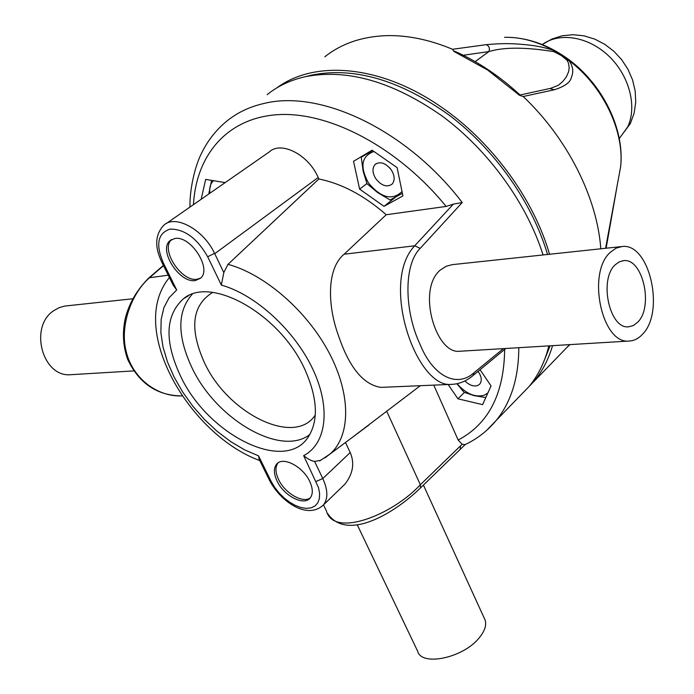 <?xml version="1.0" encoding="UTF-8"?>
<svg xmlns="http://www.w3.org/2000/svg" width="694" height="694" viewBox="0 0 694 694"><rect width="100%" height="100%" fill="white"/><g stroke="black" fill="none" stroke-linecap="round" stroke-linejoin="round"><path stroke-width="1.04" d="M543.09 254.958C526.668 203.168 488.455 150.277 442.069 115.985C392.648 81.458 346.913 68.394 304.866 76.791C290.37 80.131 277.8 86.073 267.155 94.627M519.164 396.734L529.158 386.419C538.327 375.272 544.894 361.756 548.867 345.881M168.243 275.188L149.002 277.8C137.36 289.311 129.535 302.506 125.519 317.401C122.187 331.801 122.881 345.742 127.609 359.223C138.878 383.209 156.792 395.45 181.36 395.927L182.244 395.892L181.342 395.927C156.844 396.682 132.381 378.057 126.152 351.398C119.524 325.521 131.643 292.92 149.939 277.374L163.532 265.663M207.68 256.754L214.567 253.353C203.594 229.575 175.079 214.082 163.793 225.272C155.109 234.485 154.441 246.769 161.797 262.141L163.107 262.445C155.499 244.193 157.85 233.071 170.169 229.081C184.656 229.072 197.157 238.302 207.68 256.754L221.351 285.087L223.815 272.586L214.741 253.709L318.19 177.508L318.858 178.991C341.752 183.572 364.203 195.491 386.22 214.732L446.129 206.439L453.364 204.123L462.221 202.518C407.473 130.515 321.244 89.526 264.77 103.285C250.222 106.486 237.669 112.35 227.112 120.886C216.389 129.587 207.94 140.24 201.746 152.845C195.934 163.793 189.67 186.738 189.948 207.09M453.364 204.123L414.7 245.797L420.208 248.374L462.221 202.518M420.208 248.374C403.518 264.605 404.359 310.634 419.697 343.539C432.995 376.92 457.12 388.102 474.054 372.704L503.41 348.622M460.382 351.216L459.489 351.268C435.849 354.226 416.626 289.702 440.291 270.035L446.311 266.227L452.262 264.648L620.87 246.648M465.084 444.62L462.117 444.307L420.356 484.733C391.867 515.529 333.502 538.032 326.38 510.871L323.499 504.885M420.312 385.691L352.578 437.194M345.482 442.494L350.218 452.54C354.764 463.193 353.038 473.69 345.031 484.039M221.351 285.087C255.522 294.551 294.707 330.439 312.89 369.347C331.212 408.289 326.336 443.978 303.66 455.637L318.503 487.604L319.604 493.399L319.37 498.561L317.826 502.812L315.05 505.952L311.207 507.843L306.496 508.39L301.153 507.592L295.436 505.484L289.641 502.187L284.037 497.867L278.893 492.723L274.46 487.014L270.955 481.011L269.515 480.335L259.183 459.402L258.55 455.871L244.652 449.886L230.772 441.662L217.265 431.434L204.504 419.506L192.845 406.216L182.6 391.91L174.047 376.981L167.445 361.834L162.995 346.887L160.869 332.582L161.164 319.335L163.931 307.563L169.145 297.657L176.692 289.971L173.127 285.095L161.858 262.263M174.775 238.528L170.039 240.644C157.972 249.849 179.373 283.464 195.292 280.55L200.471 278.268C212.399 269.072 190.564 235.11 174.775 238.528M304.996 369.781C280.411 314.391 210.759 275.136 183.433 298.784C165.146 315.458 164.261 341.405 180.778 376.608C208.139 434.756 284.349 473.369 307.954 437.454C318.719 421.102 317.731 398.547 304.996 369.781M309.715 481.393C303.009 466.541 282.874 456.114 276.689 464.078C273.514 468.051 273.644 473.716 277.062 481.072C283.829 495.794 303.868 506.238 310.114 498.066C313.141 494.171 313.011 488.619 309.715 481.393M318.19 177.508C308.622 154.771 281.044 140.613 269.263 151.943L166.291 223.537M225.177 182.6L205.667 179.416L201.165 199.291M353.532 161.303L359.622 189.141L384.008 206.335L402.91 195.916L397.115 167.627L372.105 150.208L353.532 161.303M386.22 214.732L344.137 254.212C326.787 268.257 327.273 304.909 338.394 335.402C349.143 367.334 363.3 384.667 380.859 387.382L382.004 387.33M344.137 254.212L414.7 245.797C379.488 282.588 416.591 389.395 451.846 384.337L453.173 384.285M504.651 349.412C504.087 393.741 488.593 423.956 458.161 440.048L462.117 444.307M458.161 440.048L433.785 385.118M223.815 272.586L228.014 264.345L318.858 178.991M303.66 455.637C308.067 459.168 311.71 461.085 314.564 461.406L320.793 460.348M448.151 384.502L457.927 398.807L482.599 404.628L491.066 385.933L480.066 369.72M464.407 392.422L457.927 398.807M485.8 397.558L474.167 395.649L464.052 392.275L456.895 383.765M487.882 392.978L484.256 395.233C475.034 397.627 465.978 393.793 457.094 383.721M464.885 380.928C469.274 385.205 473.534 386.749 477.672 385.543L479.866 383.99C482.2 380.607 481.601 376.4 478.045 371.377M208.755 194.016L211.592 180.379M209.909 193.218C209.232 187.614 210.447 183.442 213.561 180.7M359.622 189.141L366.909 183.554M395.632 197.122L384.008 206.335M402.39 193.357L390.115 199.967L377.571 192.542L366.961 183.684L363.162 171.245L361.244 157.243L364.966 154.476M361.244 157.243L372.626 150.572M402.017 191.57C392.231 200.809 381.058 197.964 368.497 183.008C359.613 166.621 361.427 156.115 373.927 151.483M391.303 169.9C385.699 162.96 380.329 161.121 375.202 164.374C372.053 168.043 372.27 172.849 375.844 178.783C381.466 185.732 386.844 187.545 391.997 184.222C395.077 180.579 394.843 175.808 391.303 169.9M391.555 170.273L389.551 167.662M200.609 278.129L197.035 279.248C181.229 282.154 159.898 248.912 171.687 239.508M310.339 497.798C302.992 503.714 284.939 493.269 278.632 479.632C275.292 472.484 275.102 466.906 278.051 462.898M642.41 334.352C638.463 338.603 634.038 340.832 629.137 341.04C601.915 344.614 586.499 272.829 610.39 252.243L616.064 248.148L622.232 246.5C649.627 242.891 665.225 312.083 642.41 334.352M615.274 264.752C598.662 279.352 609.479 329.32 628.547 326.813L633.353 325.555L637.682 322.233C653.765 306.817 642.861 258.116 623.706 260.64L619.308 261.812L615.274 264.752M357.297 524.872L417.606 651.137C421.458 666.813 463.514 657.912 479.32 637.708C484.776 631.028 486.711 625.147 485.115 620.072L484.334 618.363M132.615 298.793L64.837 306.054L59.294 307.598L54.132 310.426C28.61 326.206 42.265 377.727 70.918 374.691L71.916 374.63M543.272 362.884L550.099 345.803M547.54 254.481C532.411 202.917 495.022 149.644 448.931 114.952C399.727 79.975 354.018 66.685 311.823 75.073L306.219 76.496M276.941 87.826C314.46 59.91 379.974 64.88 439.753 106.009C490.745 140.309 533.53 198.449 549.544 254.264M552.545 345.655C548.451 359.466 542.3 371.351 534.085 381.327L524.083 391.659M600.804 248.79C597.178 197.738 567.545 138.41 523.172 96.509L519.589 95.364L487.682 70.059L453.798 51.356L452.531 49.274C429.404 39.627 407.309 35.09 386.254 35.646C361.878 36.565 341.405 43.618 324.827 56.795M566.668 347.694L570 344.606M452.531 49.274L486.364 44.65C499.411 43.418 510.984 43.314 521.09 44.321C533.183 45.11 544.044 47.157 553.673 50.445L562.331 55.112L568.985 60.499C573.001 66.225 573.799 71.82 571.396 77.294C570.459 82.3 564.777 86.455 554.332 89.769L549.865 88.494L520.084 95M617.322 184.699L606.122 248.226M523.172 96.509L554.332 89.769M520.335 95.234L519.589 95.364M520.353 95.252C499.663 76.097 477.637 61.367 454.258 51.07L453.798 51.356M510.35 37.381C528.281 38.352 545.701 44.321 562.591 55.286C599.954 79.35 624.921 126.646 620.662 166.569C624.392 130.854 602.939 85.978 568.985 60.499L567.067 60.265L568.403 62.937L569.201 67.639L568.612 71.734L566.269 77.043L562.73 81.554L558.245 85.345L550.628 88.338M486.364 44.65C489.218 46.134 490.051 48.45 488.845 51.59C503.87 47.019 525.584 47.045 553.994 51.668L561.541 55.667L567.067 60.265M463.245 55.268L488.845 51.59L475.173 61.653M193.453 204.652C196.202 154.354 228.066 116.913 279.734 114.562C331.264 112.255 399.024 148.412 446.129 206.439M518.791 347.694C518.678 377.874 511.131 402.138 496.141 420.503L486.867 430.176M460.426 445.956L460.296 449.313M386.671 411.143L420.356 484.733L420.521 487.891M465.154 444.585L420.304 488.108M258.55 455.871L270.955 481.011M163.107 262.445L176.692 289.971M505.779 348.475L473.161 375.411L474.054 372.704M228.014 264.345C264.882 274.312 307.208 311.129 329.216 353.003C351.303 394.903 350.644 435.945 330.127 453.945L324.87 457.919M314.564 461.406L322.797 478.539L350.218 452.54M316.117 481.454L322.797 478.539C327.976 489.99 328.175 498.804 323.395 504.989C307.199 520.118 280.68 501.597 269.61 480.517M309.845 434.513C280.897 457.233 216.476 419.523 192.177 368.167L192.004 367.829C177.031 335.783 177.126 311.233 192.29 294.187M315.284 415.021C294.794 446.771 228.092 413.789 204.583 363.005L204.435 362.702C189.202 328.635 191.943 305.213 212.676 292.434M562.565 55.268L561.541 55.667M504.599 37.311C520.691 36.982 537.052 41.362 553.673 50.445L553.994 51.668M619.248 138.644L627.732 126.82C637.318 106.564 629.363 75.663 608.89 56.145C588.512 36.504 559.477 31.837 542.248 44.572M163.402 265.394L149.193 277.626M464.833 444.733C476.952 439.076 487.388 431 496.141 420.503L529.158 386.419M420.486 487.934C394.461 513.386 346.965 541.841 327.698 513.629M169.405 277.557C126.855 328.583 189.601 435.06 259.756 460.556M473.161 375.411C466.533 381.032 459.428 384.016 451.846 384.346L380.859 387.382M319.691 460.911L330.127 453.945L368.93 424.997M345.039 484.048L323.395 504.989M375.202 164.374L376.165 163.645M171.522 239.603L170.039 240.644M188.621 295.687L183.433 298.784M277.774 463.098L276.689 464.078M459.489 351.268L629.137 341.04M622.804 260.736L623.706 260.64M423.418 485.089L485.115 620.072M70.918 374.691L133.69 370.908M569.635 344.632L534.085 381.327M620.662 166.569L605.602 248.279M619.23 138.54L630.317 123.645L634.116 113.226L635.73 102.165L635.175 90.897L632.538 79.827L627.975 69.313L621.668 59.684L613.852 51.261L604.778 44.312L594.749 39.107L584.062 35.845L573.062 34.7L562.14 35.776L551.721 39.107L542.274 44.581"/></g></svg>
